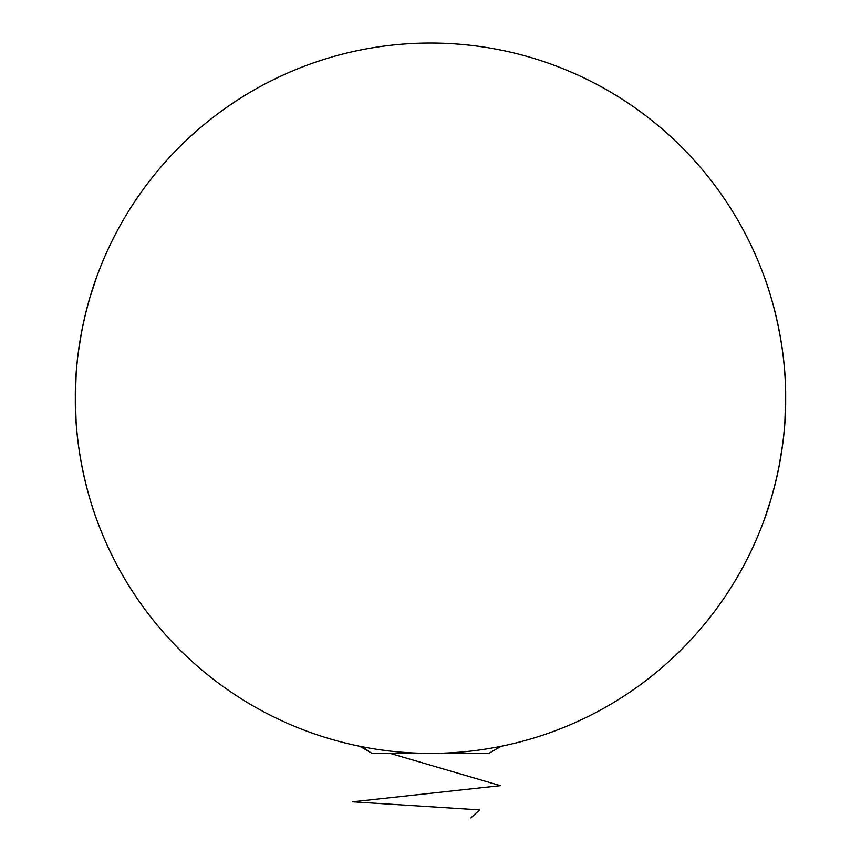 <?xml version="1.0" encoding="UTF-8"?>
<svg xmlns="http://www.w3.org/2000/svg" width="861" height="861" viewBox="0 0 861 861"><rect width="100%" height="100%" fill="white"/><g stroke="black" fill="none" stroke-linecap="round" stroke-linejoin="round"><path stroke-width="1.29" d="M430.5 753.375A355.162 355.162 0 0 0 738.081 220.631A355.162 355.162 0 0 0 122.919 220.631A355.162 355.162 0 0 0 430.5 753.375M380.024 749.77L390.141 751.072M367.873 747.811L362.696 746.842M76.123 421.901L75.337 398.212L76.145 374.352M78.405 351.654L81.849 330.506M85.831 312.5L89.867 297.648M89.921 297.486L96.615 277.134C96.981 275.94 74.606 332.97 75.337 398.169C74.595 463.466 97.002 520.539 96.615 519.291M771.079 498.939L764.385 519.291C764.019 520.485 786.394 463.455 785.662 398.256C786.405 332.959 763.998 275.886 764.385 277.134C763.998 275.886 786.405 332.97 785.662 398.212L784.855 422.073M782.595 444.771L779.151 465.919M775.169 483.925L771.133 498.756M372.146 753.375L488.854 753.375L501.134 746.283A355.162 355.162 0 0 0 765.235 279.502A355.162 355.162 0 0 0 162.342 165.344A355.162 355.162 0 0 0 359.866 746.283L372.146 753.375L359.866 746.283M470.859 817.95L479.642 809.878L352.536 801.806L500.402 785.662L390.141 753.375M369.821 752.03L362.244 746.756"/></g></svg>
